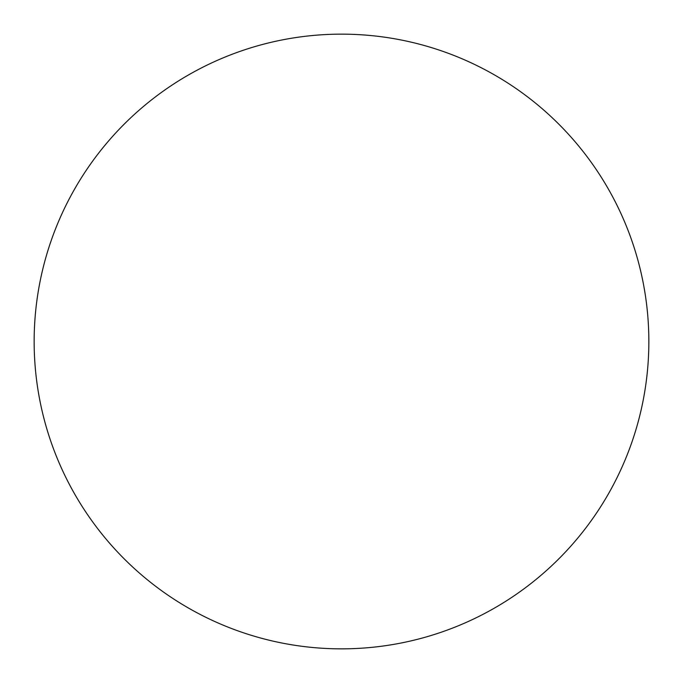<?xml version="1.0" encoding="UTF-8"?>
<svg xmlns="http://www.w3.org/2000/svg" width="683" height="683" viewBox="0 0 683 683"><rect width="100%" height="100%" fill="white"/><g stroke="black" fill="none" stroke-linecap="round" stroke-linejoin="round"><path stroke-width="1.02" d="M341.5 648.85A307.35 307.35 0 0 0 648.85 341.5A307.35 307.35 0 0 0 341.5 34.15A307.35 307.35 0 0 0 34.15 341.5A307.35 307.35 0 0 0 341.5 648.85"/></g></svg>
